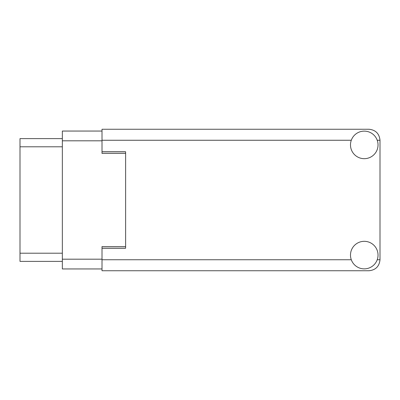 <?xml version="1.0" encoding="UTF-8"?>
<svg xmlns="http://www.w3.org/2000/svg" width="400" height="400" viewBox="0 0 400 400"><rect width="100%" height="100%" fill="white"/><g stroke="black" fill="none" stroke-linecap="round" stroke-linejoin="round"><path stroke-width="0.6" d="M102.01 131.055L62.345 131.055L62.345 268.945L102.01 268.945M125.625 246.595L102.01 246.595L102.01 248.245L125.625 248.245L125.625 151.755L102.01 151.755L102.01 153.405L125.625 153.405M62.345 138.61L20 138.61L20 261.39L62.345 261.39M364.26 268.87A13.775 13.775 0 0 0 378.03 255.095A13.775 13.775 0 0 0 364.26 241.32A13.775 13.775 0 0 0 350.485 255.095A13.775 13.775 0 0 0 364.26 268.87M364.26 158.68A13.775 13.775 0 0 0 378.03 144.905A13.775 13.775 0 0 0 364.26 131.13A13.775 13.775 0 0 0 350.485 144.905A13.775 13.775 0 0 0 364.26 158.68M102.01 151.755L102.01 129.245L368.98 129.245C375.625 129.945 379.3 133.615 380 140.26L380 259.74C379.3 266.385 375.625 270.055 368.98 270.755L102.01 270.755L102.01 248.245M62.345 140.815L102.01 140.815M62.345 259.185L102.01 259.185M102.01 248.17L125.625 248.17M102.01 151.83L125.625 151.83M62.345 146.795L20 146.795M62.345 253.205L20 253.205M102.01 259.74L351.29 259.74M377.225 259.74L380 259.74M380 140.26L377.225 140.26M351.29 140.26L102.01 140.26"/></g></svg>

